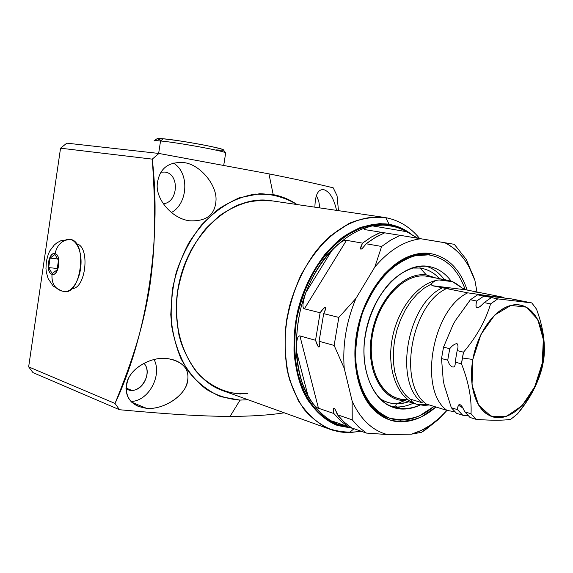 <?xml version="1.0" encoding="UTF-8"?>
<svg xmlns="http://www.w3.org/2000/svg" width="573" height="573" viewBox="0 0 573 573"><rect width="100%" height="100%" fill="white"/><g stroke="black" fill="none" stroke-linecap="round" stroke-linejoin="round"><path stroke-width="0.86" d="M419.651 238.547C410.411 227.216 399.116 220.247 385.751 217.654L389.346 224.766L385.751 217.654C399.116 220.247 410.411 227.216 419.651 238.547C410.411 227.216 399.116 220.247 385.751 217.654L384.146 217.389C363.339 214.896 340.169 224.68 320.837 245.409C306.555 262.305 296.083 282.632 289.437 306.39C284.065 330.463 283.678 353.326 288.276 374.964C292.18 388.437 297.652 400.155 304.678 410.125C312.45 418.884 321.159 425.374 330.822 429.585L338.607 431.72L345.268 432.565L349.315 432.658L361.162 431.24L349.315 432.658L332.619 430.194C321.94 425.918 312.385 418.913 303.948 409.186C296.413 398.006 290.798 384.812 287.102 369.606C284.681 353.562 284.559 336.845 286.729 319.455C291.621 293.462 302.293 269.052 317.027 249.864C327.455 238.16 338.622 229.136 350.54 222.79C362.566 218.141 374.305 216.429 385.751 217.654L382.528 217.174M297 204.54C285.598 197.764 273.163 194.154 259.691 193.703L239.235 197.835C225.59 203.823 212.941 212.948 201.302 225.21C190.666 239.041 182.321 254.72 176.283 272.247C171.85 290.303 170.31 308.238 171.664 326.037C174.693 343.148 180.266 358.261 188.381 371.376C197.699 382.9 208.508 391.338 220.798 396.688L240.058 400.104C228.169 399.188 216.916 395.585 206.309 389.296C196.338 381.503 187.944 371.397 181.118 358.985C175.438 345.469 171.986 330.664 170.768 314.577L172.301 290.017C175.56 273.543 180.975 258.008 188.546 243.403C197.191 229.766 207.197 218.306 218.578 209.03C230.446 201.266 242.615 196.274 255.085 194.061L273.199 194.627L268.952 173.863L273.199 194.627C281.809 196.231 289.745 199.54 297 204.54C289.745 199.54 281.809 196.231 273.199 194.627L255.085 194.061C242.615 196.274 230.446 201.266 218.578 209.03C207.197 218.306 197.191 229.766 188.546 243.403C180.975 258.008 175.56 273.543 172.301 290.017L170.768 314.577C171.986 330.664 175.438 345.469 181.118 358.985C187.944 371.397 196.338 381.503 206.309 389.296C216.916 395.585 228.169 399.188 240.058 400.104L247.951 399.71L240.058 400.104L230.067 416.399L240.058 400.104L247.951 399.71M241.04 394.002C224.272 393.021 208.586 385.335 196.202 371.497C188.646 361.226 182.93 349.229 179.041 335.484C176.384 321.038 175.932 306.054 177.694 290.54C181.913 267.383 191.762 245.753 205.686 228.813C215.584 218.499 226.285 210.578 237.781 205.048C249.448 201.044 260.916 199.655 272.189 200.901L254.67 200.514C242.623 202.835 230.926 207.892 219.566 215.684C208.73 224.96 199.304 236.32 191.289 249.771C184.37 264.11 179.628 279.252 177.057 295.195C175.861 311.146 176.985 326.366 180.445 340.856C185.158 354.501 191.711 366.161 200.113 375.845C209.338 384.125 219.531 389.798 230.683 392.863L247.808 393.737M330.822 429.585L222.847 390.664C188.367 378.946 167.395 328.508 180.058 278.901C192.349 229.2 234.672 194.662 270.599 200.643L384.146 217.389M410.555 233.956C404.13 229.207 397.06 226.142 389.346 224.766C397.06 226.142 404.13 229.207 410.555 233.956C404.13 229.207 397.06 226.142 389.346 224.766C378.717 223.685 367.823 225.296 356.671 229.601C345.619 235.46 335.234 243.769 325.514 254.541C311.748 272.196 301.62 294.687 296.699 318.781C292.918 342.976 294.715 366.584 301.649 386.252C307.121 398.507 314.076 408.57 322.52 416.442C331.595 422.867 341.365 426.706 351.836 427.959L336.509 424.679C326.782 420.073 318.165 412.997 310.659 403.456C304.005 392.62 299.149 380.014 296.083 365.646C294.193 350.554 294.4 334.933 296.699 318.781C300.202 302.737 305.552 287.603 312.758 273.378C320.859 260.07 330.091 248.847 340.448 239.707C351.192 232.015 362.129 226.972 373.259 224.595L389.346 224.766L390.406 225.647L389.346 224.766C378.717 223.685 367.823 225.296 356.671 229.601C345.619 235.46 335.234 243.769 325.514 254.541C311.748 272.196 301.62 294.687 296.699 318.781C292.918 342.976 294.715 366.584 301.649 386.252C307.121 398.507 314.076 408.57 322.52 416.442C331.595 422.867 341.365 426.706 351.836 427.959M353.992 428.719L349.315 432.658M417.932 238.261L403.65 229.952L395.42 226.786L384.139 224.988L372.343 225.869L407.002 231.764L399.009 227.961L389.604 225.518C355.432 219.48 313.639 256.532 300.603 309.191C295.539 331.867 295.159 353.391 299.464 373.768C306.254 399.553 321.095 417.946 339.467 425.001L339.46 424.994C325.478 419.336 314.24 408.298 305.746 391.882C295.668 369.162 293.62 338.779 300.603 309.191C313.639 256.532 355.425 219.488 389.583 225.511L381.095 224.953L372.343 225.869C365.28 227.717 362.795 228.971 364.894 229.63L381.016 232.237L371.676 236.871L362.551 243.138L346.486 240.338C344.237 239.729 339.689 242.565 332.849 248.847C321.517 260.658 312.507 275.248 305.824 292.602C302.573 302.745 302.086 308.145 304.37 308.811L320.114 312.743L315.544 340.276L299.908 335.921C297.588 335.456 296.377 340.348 296.27 350.597C297.158 368.396 301.154 383.803 308.267 396.817C312.815 403.922 316.21 407.732 318.452 408.234L333.894 413.541L340.634 420.861L348.105 426.649L332.677 421.219C330.564 420.797 332.605 421.979 338.801 424.758L351.091 427.551M444.412 413.183L438.152 419.665L421.477 432.321L438.152 419.665L424.743 430.323L421.477 432.321L411.435 434.162L421.477 432.321L411.435 434.162L421.434 430.373L430.137 425.345L439.477 417.996L446.99 410.39C436.168 422.516 424.314 430.445 411.435 434.162L387.219 434.535C372.156 430.43 360.46 419.271 352.137 401.064C360.46 419.271 372.156 430.43 387.219 434.535L366.405 433.081L387.219 434.535L366.405 433.081L358.956 427.25L352.23 419.851L352.137 401.064L344.215 368.217C342.425 344.631 346.35 321.353 355.969 298.375C346.35 321.353 342.425 344.631 344.215 368.217L334.138 345.447L344.215 368.217L352.137 401.064L352.23 419.851L337.397 414.745L344.129 422.079L351.593 427.873L366.405 433.081L351.593 427.873L348.312 425.581L343.12 421.126L337.397 414.745L352.23 419.851L358.956 427.25L366.405 433.081L351.593 427.873L348.312 425.581L343.12 421.126L338.306 415.883L334.811 408.699C333.293 407.26 332.985 408.878 333.894 413.541L318.452 408.234L299.908 335.921L315.544 340.276C318.846 348.943 320.028 349.272 319.089 341.257L323.688 313.639L325.822 308.826C325.965 305.853 324.067 307.164 320.114 312.743L315.544 340.276C317.607 346.586 318.975 348.477 319.641 345.956L319.089 341.257L334.138 345.447L338.829 317.421L334.138 345.447L319.089 341.257L323.688 313.639L338.829 317.421L355.969 298.375L374.835 267.018C389.225 250.093 404.595 240.674 420.94 238.762L454.31 244.32L466.293 259.44L454.31 244.32L444.741 242.708C458.636 249.713 468.7 262.284 474.917 280.419L466.293 259.44L474.917 280.419L477.03 292.209L474.917 280.419L468.872 266.617C462.69 255.522 454.647 247.55 444.741 242.708L420.94 238.762C404.595 240.674 389.225 250.093 374.835 267.018L381.625 246.476L366.19 243.776L375.322 237.48L384.676 232.831L400.169 235.331L390.793 240.073L381.625 246.476L390.793 240.073L400.169 235.331L454.31 244.32L466.293 259.44L474.917 280.419L477.03 292.209M339.467 425.001L339.46 424.994C325.478 419.336 314.24 408.298 305.746 391.882C295.668 369.162 293.62 338.779 300.603 309.191C313.639 256.532 355.425 219.488 389.583 225.511L389.583 225.511M305.824 292.602L332.849 248.847C321.517 260.658 312.507 275.248 305.824 292.602C302.573 302.745 302.086 308.145 304.37 308.811L346.486 240.338L362.551 243.138C359.844 248.353 359.737 250.165 362.229 248.582L366.19 243.776L370.065 240.882L376.647 236.713L384.676 232.831L400.169 235.331L384.676 232.831L375.322 237.48L366.19 243.776L381.625 246.476L374.835 267.018L355.969 298.375L338.829 317.421L323.688 313.639C327.226 305.488 326.037 305.194 320.114 312.743L304.37 308.811L346.486 240.338C344.237 239.729 339.689 242.565 332.849 248.847L305.824 292.602C312.507 275.248 321.517 260.658 332.849 248.847L305.824 292.602C302.573 302.745 302.086 308.145 304.37 308.811L320.114 312.743C326.037 305.194 327.226 305.488 323.688 313.639L338.829 317.421L355.969 298.375L374.835 267.018L381.625 246.476L366.19 243.776C360.424 251.11 359.214 250.902 362.551 243.138L346.486 240.338L304.37 308.811M308.267 396.817L296.27 350.597C297.158 368.396 301.154 383.803 308.267 396.817C312.815 403.922 316.21 407.732 318.452 408.234L299.908 335.921C297.588 335.456 296.377 340.348 296.27 350.597L308.267 396.817C301.154 383.803 297.158 368.396 296.27 350.597L308.267 396.817C312.815 403.922 316.21 407.732 318.452 408.234L333.894 413.541L340.634 420.861L348.105 426.649L332.677 421.219L348.105 426.649L340.634 420.861L333.894 413.541C333.056 406.071 334.224 406.472 337.397 414.745C334.224 406.472 333.056 406.071 333.894 413.541M342.668 424.736L338.801 424.758C333.887 422.681 331.609 421.463 331.975 421.112M407.002 231.764L372.343 225.869C365.28 227.717 362.795 228.971 364.894 229.63C362.795 228.971 365.28 227.717 372.343 225.869L381.554 224.945L390.485 225.662L399.009 227.961L407.002 231.764L372.343 225.869M332.677 421.219C330.564 420.797 332.605 421.979 338.801 424.758M384.648 232.839L381.016 232.237L378.338 233.39L370.351 237.666L362.551 243.138C359.214 250.902 360.424 251.11 366.19 243.776M467.145 290.053C460.148 269.21 448.014 257.069 430.746 253.624C448.014 257.069 460.148 269.21 467.145 290.053C460.148 269.21 448.014 257.069 430.746 253.624C423.526 252.528 416.077 253.524 408.391 256.611C386.897 265.328 366.677 292.08 358.712 323.795C350.74 355.504 355.905 388.644 370.731 406.479C379.426 416.671 389.733 421.778 401.63 421.8L400.248 420.038L401.63 421.8C413.57 421.542 425.001 416.607 435.924 406.995L421.32 416.929C411.034 421.098 400.914 422.222 390.951 420.303C381.403 416.535 373.145 409.802 366.19 400.097C360.288 388.852 356.564 375.723 355.009 360.704C354.873 345.068 357.094 329.411 361.67 313.746C367.508 298.676 375.029 285.512 384.232 274.259C394.088 264.576 404.402 257.957 415.174 254.405L430.746 253.624C400.95 248.216 364.435 285.87 356.599 333.858C348.32 381.811 371.182 422.709 401.63 421.8C413.57 421.542 425.001 416.607 435.924 406.995M420.94 238.762L400.169 235.331L420.94 238.762C404.595 240.674 389.225 250.093 374.835 267.018M381.016 232.237L364.894 229.63L381.016 232.237L371.676 236.871L362.551 243.138M430.746 253.624L428.382 254.849C421.298 253.782 413.993 254.763 406.458 257.793L399.123 261.474C409.108 255.644 418.863 253.438 428.382 254.849L430.746 253.624L428.382 254.849L429.836 255.1C402.69 250.401 369.499 281.458 359.063 324.547C348.32 367.565 363.389 410.118 389.683 418.211L401.293 420.052C412.632 419.844 423.533 415.289 433.997 406.4C423.533 415.289 412.632 419.844 401.293 420.052C371.411 420.89 349.036 380.751 357.151 333.787C364.829 286.772 400.591 249.849 429.836 255.1C446.396 258.33 458.178 269.811 465.176 289.53C458.314 270.162 446.804 258.731 430.638 255.229M389.683 418.211L388.279 417.753C378.896 414.608 371.089 407.962 364.865 397.82L370.731 406.479M364.865 397.82C371.261 408.227 379.305 414.945 388.981 417.975C381.647 415.697 375.186 411.213 369.585 404.524M451.173 281.193C445.285 273.171 437.965 268.293 429.22 266.552L427.895 266.33C437.206 267.799 444.963 272.748 451.173 281.193C444.963 272.748 437.206 267.799 427.895 266.33C404.252 262.534 375.716 289.752 366.892 326.947C357.803 364.084 370.91 400.742 393.78 407.568L403.191 409.065L396.774 407.016C402.282 407.045 407.783 405.777 413.283 403.213C407.783 405.777 402.282 407.045 396.774 407.016L403.191 409.065C408.821 409.079 414.437 407.74 420.052 405.047C407.589 410.34 395.922 409.731 385.042 403.22C371.476 393.121 363.268 372.013 363.977 347.302C365.531 322.413 375.981 297.244 391.158 281.422C403.206 270.392 415.454 265.363 427.895 266.33C402.547 262.112 371.984 294.064 365.366 334.388C358.376 374.678 377.363 409.48 403.191 409.065C408.821 409.079 414.437 407.74 420.052 405.047M425.868 266.116C433.124 268.35 439.276 272.855 444.347 279.61C439.276 272.855 433.124 268.35 425.868 266.116C433.124 268.35 439.276 272.855 444.347 279.61M403.191 409.065L396.774 407.016L390.628 406.372L396.774 407.016C395.556 405.999 395.528 404.932 396.688 403.815C390.313 403.729 384.419 401.766 379.004 397.941C384.419 401.766 390.313 403.729 396.688 403.815C395.528 404.932 395.556 405.999 396.774 407.016C395.556 405.999 395.528 404.932 396.688 403.815L404.66 400.591C381.933 400.749 365.481 370.079 371.619 334.847C377.414 299.586 404.058 271.473 426.398 274.968L420.109 268.064L419.816 266.209L420.109 268.064C426.541 269.002 432.271 271.781 437.306 276.394L439.606 278.686C434.083 272.719 427.594 269.174 420.109 268.064C426.541 269.002 432.271 271.781 437.306 276.394L439.047 278.578M411.643 268.042L420.109 268.064L411.643 268.042L420.109 268.064L426.398 274.968C404.058 271.473 377.414 299.586 371.619 334.847C365.481 370.079 381.933 400.749 404.66 400.591M408.678 401.78L405.562 402.719L408.656 401.78L405.562 402.719L396.688 403.815L405.562 402.719L408.134 401.616M435.681 277.926L426.398 274.968C404.029 271.466 377.342 299.672 371.591 334.99C365.502 370.28 382.076 400.899 404.853 400.599M416.478 404.201L397.211 398.228C377.349 392.455 365.975 360.904 373.682 328.895C381.152 296.835 405.655 273.056 426.197 276.136L446.009 279.982L439.133 279.953C418.92 282.038 397.619 308.195 392.147 339.144C386.496 370.079 397.827 398.708 416.478 404.201L417.466 404.488C413.713 403.213 411.607 401.759 411.149 400.119L405.634 395.205L400.957 388.73L397.275 380.852L394.718 371.813L393.386 361.857L393.329 351.306L394.553 340.484L397.032 329.726L400.685 319.383L405.39 309.778L410.999 301.212L417.316 293.942L424.156 288.176L431.283 284.072L432.035 285.662L466.393 289.909L462.01 287.918C457.605 284.487 454.432 282.417 452.498 281.687L461.809 287.796L452.498 281.687L447.628 280.247L426.197 276.136C404.266 272.741 378.151 300.331 372.464 334.904C366.441 369.456 382.556 399.56 404.86 399.438M407.403 399.367C384.462 401.551 366.756 372.171 372.149 336.86C377.184 301.534 403.815 272.633 426.197 276.136L447.628 280.247M429.349 404.975L424.12 405.398L429.349 404.975L424.12 405.398L417.466 404.488L424.12 405.398L417.466 404.488L428.189 404.617L417.466 404.488C413.713 403.213 411.607 401.759 411.149 400.119C411.607 401.759 413.713 403.213 417.466 404.488L428.189 404.617M391.918 406.909L393.028 406.766M406.164 402.561L407.317 401.96M438.495 277.891L437.765 276.816M466.393 289.909L476.808 291.979C472.668 291.578 474 291.843 480.811 292.782L476.808 291.979C472.668 291.578 474 291.843 480.811 292.782L501.941 296.986C506.618 297.874 503.237 297.645 491.799 296.291L467.726 292.846C432.149 309.413 418.197 390.385 447.019 410.404C418.197 390.385 432.149 309.413 467.726 292.846C432.149 309.413 418.197 390.385 447.019 410.404L426.341 404.044C397.397 384.182 410.97 304.714 446.503 288.577L467.726 292.846L491.799 296.291C503.237 297.645 506.618 297.874 501.941 296.986L480.811 292.782L501.941 296.986C506.618 297.874 503.237 297.645 491.799 296.291L467.726 292.846L446.503 288.577C450.972 289.014 449.633 288.749 442.485 287.768C406.959 303.826 393.458 383.015 422.423 402.84L412.238 399.718L422.423 402.84L412.238 399.718L411.4 399.553L411.149 400.119L405.634 395.205L400.957 388.73L397.275 380.852L394.718 371.813L393.386 361.857L393.329 351.306L394.553 340.484L397.032 329.726L400.685 319.383L405.39 309.778L410.999 301.212L417.316 293.942L424.156 288.176L431.283 284.072C433.475 281.4 436.096 280.025 439.133 279.953C418.734 282.052 397.254 308.697 392.004 339.954C386.567 371.204 398.464 399.696 417.466 404.488C398.464 399.696 386.567 371.204 392.004 339.954C397.254 308.697 418.734 282.052 439.133 279.953C436.096 280.025 433.475 281.4 431.283 284.072L432.035 285.662L466.393 289.909L462.01 287.918L466.393 289.909L476.808 291.979L466.393 289.909L432.035 285.662L442.485 287.768L432.035 285.662L431.283 284.072C433.475 281.4 436.096 280.025 439.133 279.953L446.009 279.982L452.498 281.687L439.133 279.953L452.498 281.687L462.01 287.918C457.605 284.487 454.432 282.417 452.498 281.687L439.133 279.953L446.009 279.982L452.498 281.687L461.809 287.796M412.238 399.718L411.149 400.119L412.238 399.718M458.436 405.233L462.97 408.012M518.343 300.567L517.963 300.173C513.573 299.693 519.589 300.904 525.412 301.656L531.794 302.924L497.772 298.891L491.355 297.602C496.01 298.103 490.001 296.878 483.856 296.091L477.581 294.823L483.856 296.091L476.672 301.04L470.397 299.743L476.672 301.04C474.731 309.434 477.223 309.95 484.164 302.587L490.581 303.919C485.603 320.672 476.586 336.766 463.536 352.187L457.168 350.576C458.343 347.388 458.264 345.039 456.925 343.528C454.461 344.001 452.068 345.72 449.748 348.692L443.531 347.123L452.992 324.827L455.492 320.422L470.397 299.743L477.581 294.823L511.725 298.927L518.343 300.567L511.725 298.927L477.581 294.823L470.397 299.743L455.492 320.422L452.992 324.827L443.531 347.123L441.525 358.555L443.244 380.336L444.161 384.913L451.338 407.761L456.609 413.355L451.338 407.761L457.462 409.623L462.726 415.232L456.609 413.355L462.726 415.232L468.205 415.819M472.84 359.464L481.005 334.353L494.728 315.014L510.951 305.416L526.279 307.157L537.739 319.405L543.333 339.445L542.216 363.389L534.688 386.882L522.075 405.705L506.582 416.277L491.068 416.263L478.641 405.19L472.023 384.898L472.84 359.464C467.131 390.951 479.93 418.104 498.632 417.674C517.261 417.703 537.044 392.369 542.216 363.389C547.638 334.424 537.374 306.949 518.937 304.865C500.587 302.315 478.269 327.964 472.84 359.464L462.347 357.989L472.84 359.464C468.571 383.423 474.695 406.071 486.95 414.107C500.752 421.391 514.353 416.292 527.747 398.801C534.86 388.609 539.68 376.805 542.216 363.389L543.161 362.623L544.006 357.258L542.051 367.973L543.161 362.623L542.216 363.389C543.834 354.415 544.135 345.827 543.125 337.604C540.36 315.322 526.666 301.154 510.285 305.588C493.94 309.864 477.445 333.157 472.84 359.464L462.347 357.989L461.48 363.812L455.134 362.136C455.943 369.793 449.826 367.945 447.728 360.188L441.525 358.555L443.244 380.336L444.161 384.913L451.338 407.761L457.462 409.623C458.271 402.232 460.706 402.977 464.775 411.844L471.035 413.749C471.772 398.55 468.585 381.905 461.48 363.812C468.585 381.905 471.772 398.55 471.035 413.749L476.278 419.4L470.025 417.473L476.278 419.4C491.971 420.532 503.459 420.503 510.744 419.329L517.483 413.914L510.744 419.329C503.459 420.503 491.971 420.532 476.278 419.4L471.035 413.749L464.775 411.844L470.025 417.473L464.775 411.844L471.035 413.749L476.278 419.4L470.025 417.473L464.775 411.844L462.59 407.374C459.661 402.991 457.949 403.736 457.462 409.623L451.338 407.761L444.161 384.913L443.244 380.336L441.525 358.555L443.531 347.123L449.748 348.692L447.728 360.188L441.525 358.555L447.728 360.188C449.826 367.945 455.943 369.793 455.134 362.136L457.168 350.576C458.343 347.388 458.264 345.039 456.925 343.528C454.461 344.001 452.068 345.72 449.748 348.692L447.728 360.188C449.826 367.945 455.943 369.793 455.134 362.136L457.168 350.576L463.536 352.187L461.48 363.812L455.134 362.136L461.48 363.812L463.536 352.187C476.586 336.766 485.603 320.672 490.581 303.919L484.164 302.587L491.355 297.602L492.737 297.666L483.856 296.091L476.672 301.04C474.838 308.446 476.629 309.721 482.036 304.886L484.164 302.587L491.355 297.602L497.772 298.891L490.581 303.919L497.772 298.891L531.794 302.924L525.412 301.656L531.794 302.924L536.486 309.091L531.794 302.924L497.772 298.891L491.355 297.602C496.01 298.103 490.001 296.878 483.856 296.091L477.581 294.823L511.725 298.927L525.412 301.656C519.589 300.904 513.573 299.693 517.963 300.173M464.775 411.844C460.706 402.977 458.271 402.232 457.462 409.623L462.726 415.232L456.609 413.355L451.338 407.761M531.794 302.924L536.486 309.091C539.974 318.509 542.309 327.477 543.483 335.993L544.006 357.258C545.41 342.382 542.903 326.324 536.486 309.091C542.903 326.324 545.41 342.382 544.006 357.258L543.161 362.623L542.216 363.389M476.278 419.4C491.971 420.532 503.459 420.503 510.744 419.329L517.483 413.914C529.595 399.424 537.782 384.118 542.051 367.973C539 379.412 534.072 390.335 527.275 400.735L517.483 413.914C529.595 399.424 537.782 384.118 542.051 367.973L543.161 362.623M467.726 292.846L446.503 288.577C410.97 304.714 397.397 384.182 426.341 404.044C397.397 384.182 410.97 304.714 446.503 288.577L442.485 287.768C406.959 303.826 393.458 383.015 422.423 402.84C393.458 383.015 406.959 303.826 442.485 287.768L432.035 285.662M240.058 400.104L230.067 416.399C200.736 416.256 170.625 414.386 119.492 409.731L115.023 403.442C146.76 336.236 161.744 240.323 152.26 159.136L158.922 153.457L268.952 173.863C294.758 178.998 316.181 183.654 333.221 187.829L337.053 195.758L338.471 210.656L337.053 195.758L333.221 187.829C316.181 183.654 294.758 178.998 268.952 173.863C294.758 178.998 316.181 183.654 333.221 187.829L337.053 195.758L338.471 210.656M316.368 195.486L318.789 201.288L319.834 207.906L318.789 201.288L316.368 195.486L318.789 201.288L319.834 207.906M171.263 212.59C188.266 203.816 189.656 172.043 173.211 163.019C189.656 172.043 188.266 203.816 171.263 212.59C188.266 203.816 189.656 172.043 173.211 163.019M160.769 172.158L165.096 172.072C179.979 174.056 178.131 202.892 163.147 203.737C178.131 202.892 179.979 174.056 165.096 172.072L160.769 172.158L165.096 172.072C179.979 174.056 178.131 202.892 163.147 203.737M130.945 401.437C148.428 401.415 162.531 375.458 154.051 359.421C162.531 375.458 148.428 401.415 130.945 401.437C148.428 401.415 162.531 375.458 154.051 359.421M131.611 390.299L125.974 388.537L127.886 389.547L131.611 390.299L125.981 388.05L131.611 390.299C143.336 391.137 152.089 371.719 143.895 363.21C152.089 371.719 143.336 391.137 131.611 390.299L125.981 388.05M184.442 162.646C168.075 161.385 158.993 168.727 157.203 184.664C156.143 199.332 171.542 218.277 189.212 220.763C206.624 221.737 215.57 214.574 216.057 199.268C216.236 184.234 200.106 164.809 184.442 162.646C168.075 161.385 158.993 168.727 157.203 184.664C156.143 199.332 171.542 218.277 189.212 220.763C206.624 221.737 215.57 214.574 216.057 199.268C216.236 184.234 200.106 164.809 184.442 162.646C168.075 161.385 158.993 168.727 157.203 184.664C156.143 199.332 171.542 218.277 189.212 220.763C206.624 221.737 215.57 214.574 216.057 199.268C216.236 184.234 200.106 164.809 184.442 162.646M167.753 358.598C150.9 356.084 130.2 368.704 126.877 382.571C124.413 397.254 130.931 405.834 146.437 408.291C161.35 410.06 181.942 398.214 186.941 384.268C190.637 370.33 184.241 361.771 167.753 358.598C152.733 356.435 133.86 366.147 128.366 378.681C123.618 392.025 127.07 401.315 138.73 406.558L146.437 408.291L131.711 402.203L146.437 408.291C160.239 409.781 178.934 400.198 185.645 387.176C190.931 374.054 187.156 365.022 174.342 360.073L167.753 358.598C150.9 356.084 130.2 368.704 126.877 382.571C124.413 397.254 130.931 405.834 146.437 408.291C161.35 410.06 181.942 398.214 186.941 384.268C190.637 370.33 184.241 361.771 167.753 358.598M60.545 148.192L28.65 366.856L115.023 403.442C146.76 336.236 161.744 240.323 152.26 159.136L60.545 148.192L28.65 366.856L32.99 372.622L28.65 366.856L115.023 403.442L119.492 409.731L32.99 372.622L28.65 366.856L60.545 148.192L66.805 143.157L60.545 148.192L66.805 143.157L158.922 153.457L152.26 159.136L60.545 148.192L152.26 159.136C156.014 213.528 155.333 247.651 149.746 286.729C143.379 325.536 133.975 356.893 115.023 403.442L28.65 366.856M76.488 243.811C90.484 246.053 86.014 289.315 71.876 288.556C86.014 289.315 90.484 246.053 76.488 243.811C90.484 246.053 86.014 289.315 71.876 288.556M119.492 409.731L32.99 372.622L119.492 409.731C170.625 414.386 200.736 416.256 230.067 416.399C200.736 416.256 170.625 414.386 119.492 409.731L115.023 403.442M66.805 143.157L158.922 153.457L268.952 173.863L158.922 153.457L66.805 143.157M154.273 140.729L157.009 138.759C156.973 138.372 159.015 138.372 163.147 138.752L160.555 140.972L158.649 153.428L160.555 140.972C178.074 142.534 225.239 151.208 225.683 152.898L225.483 152.762C223.305 150.835 177.551 142.491 160.555 140.972L163.147 138.752C178.926 140.106 221.207 147.855 223.312 149.725L223.57 150.083C224.981 149.216 203.522 144.604 182.429 141.316C159.516 137.964 152.475 137.635 161.299 140.335M154.065 141.051C153.543 140.543 155.713 140.514 160.555 140.972L163.147 138.752C173.54 139.712 196.41 143.4 210.728 146.43C225.339 149.668 227.288 150.828 216.573 149.911M158.649 153.428L160.555 140.972C156.107 140.55 153.915 140.535 153.979 140.944M64.018 291.499C80.922 295.833 87.898 242.021 70.708 239.464C87.655 241.935 81.194 294.945 64.405 291.55L64.018 291.499C72.119 293.082 80.85 278.6 81.051 262.713C81.43 246.784 73.215 235.696 65.043 240.352M55.058 253.638C48.411 251.834 45.396 272.533 52.028 274.345C58.704 276.408 61.82 255.264 55.058 253.638C48.39 251.425 45.26 272.898 52.028 274.345C58.725 276.831 61.956 254.885 55.058 253.638C57.214 244.442 62.428 239.715 70.708 239.464L61.225 240.538L56.978 242.787L54.213 245.072L49.88 250.795L48.325 254.083L46.37 261.209L45.962 268.63L46.356 272.29L48.111 278.492L53.103 286.006L61.196 290.862C54.428 288.162 51.377 282.661 52.028 274.345C58.725 276.831 61.956 254.885 55.058 253.638C57.214 244.442 62.428 239.715 70.708 239.464C62.428 239.715 57.214 244.442 55.058 253.638C48.39 251.425 45.26 272.898 52.028 274.345C51.377 282.661 54.428 288.162 61.196 290.862L64.405 291.55M50.066 258.115L54.944 254.462L58.467 260.357L57.056 269.94L52.15 273.522L48.676 267.598L50.066 258.115L57.622 258.946L50.066 258.115L48.676 267.598L57.271 268.486L48.676 267.598L52.15 273.522L57.056 269.94L58.467 260.357L54.944 254.462L50.066 258.115L54.944 254.462L58.467 260.357L57.056 269.94L52.15 273.522L48.676 267.598L50.066 258.115L57.622 258.946M412.646 235.288C405.641 229.529 397.791 225.869 389.11 224.301L388.122 224.136C372.966 222.51 357.695 226.972 342.296 237.523C322.484 252.915 306.154 278.958 298.247 308.603C291.206 338.457 293.283 369.127 303.468 392.061C312.049 408.635 323.394 419.787 337.518 425.517L352.839 428.31L335.52 424.758C324.597 419.307 315.157 410.769 307.2 399.145C300.417 385.944 296.033 370.774 294.049 353.634C293.62 335.842 295.826 317.979 300.667 300.044C306.935 282.675 315.2 267.211 325.457 253.646C336.537 241.67 348.37 232.86 360.961 227.216L379.584 223.577C391.696 224.351 402.712 228.255 412.646 235.288M361.162 431.24C349.086 433.116 337.418 431.92 326.159 427.644C315.429 421.556 306.154 412.581 298.347 400.713L289.544 379.691C285.705 363.676 284.373 346.579 285.533 328.415C288.183 310.143 293.175 292.653 300.524 275.935C309.048 260.192 319.061 246.827 330.571 235.832L348.778 223.628C361.391 218.406 373.718 216.415 385.751 217.654L389.346 224.766L390.406 225.647M355.969 298.375C346.35 321.353 342.425 344.631 344.215 368.217L352.137 401.064L352.23 419.851L337.397 414.745M344.215 368.217L334.138 345.447L319.089 341.257L323.688 313.639M319.089 341.257C320.028 349.272 318.846 348.943 315.544 340.276L299.908 335.921L318.452 408.234M296.27 350.597C296.377 340.348 297.588 335.456 299.908 335.921M332.849 248.847C339.689 242.565 344.237 239.729 346.486 240.338M399.123 261.474C409.108 255.644 418.863 253.438 428.382 254.849L414.637 255.859C404.123 259.318 394.052 265.743 384.433 275.147C375.437 286.07 368.059 298.862 362.308 313.517C357.774 328.766 355.518 344.029 355.547 359.307C356.95 374.011 360.474 386.918 366.118 398.02C372.808 407.654 380.773 414.422 390.034 418.326C399.71 420.439 409.588 419.586 419.651 415.762L433.997 406.4M401.63 421.8L400.248 420.038M465.176 289.53C458.178 269.811 446.396 258.33 429.836 255.1M390.628 406.372C398.07 407.826 405.627 406.773 413.283 403.213M419.816 266.209L420.109 268.064L426.398 274.968M408.656 401.78C397.941 405.426 388.057 404.151 379.004 397.941M426.197 276.136L446.009 279.982M447.019 410.404L454.855 411.772M452.992 324.827L455.492 320.422L470.397 299.743L476.672 301.04C474.731 309.434 477.223 309.95 484.164 302.587L490.581 303.919C485.603 320.672 476.586 336.766 463.536 352.187L457.168 350.576C458.343 347.388 458.264 345.039 456.925 343.528C454.461 344.001 452.068 345.72 449.748 348.692L443.531 347.123L452.992 324.827M461.48 363.812C468.585 381.905 471.772 398.55 471.035 413.749M446.503 288.577C450.972 289.014 449.633 288.749 442.485 287.768M336.573 210.37C333.909 198.602 329.711 191.719 323.967 189.713C318.165 188.868 315.136 194.684 314.899 207.175M125.974 388.537C137.943 397.418 154.309 374.026 143.895 363.21M273.199 194.627L268.952 173.863M146.437 408.291L131.711 402.203M230.067 416.399C251.683 416.32 269.74 415.117 284.229 412.789M57.271 268.486L48.676 267.598M315.544 340.276L320.114 312.743M352.23 419.851L358.956 427.25L366.405 433.081M338.829 317.421L334.138 345.447M400.169 235.331L390.793 240.073L381.625 246.476M352.137 401.064C360.46 419.271 372.156 430.43 387.219 434.535M444.741 242.708C458.636 249.713 468.7 262.284 474.917 280.419M446.99 410.39C436.168 422.516 424.314 430.445 411.435 434.162M411.149 400.119L405.634 395.205L400.957 388.73L397.275 380.852L394.718 371.813L393.386 361.857L393.329 351.306L394.553 340.484L397.032 329.726L400.685 319.383L405.39 309.778L410.999 301.212L417.316 293.942L424.156 288.176L431.283 284.072M470.397 299.743L477.581 294.823M441.525 358.555L443.531 347.123M476.672 301.04L483.856 296.091M457.462 409.623L462.726 415.232M447.728 360.188L449.748 348.692M484.164 302.587L491.355 297.602M455.134 362.136L457.168 350.576M462.347 357.989L463.536 352.187M490.581 303.919L497.772 298.891M152.26 159.136L158.922 153.457M52.028 274.345C51.463 283.671 55.144 289.315 63.066 291.27M428.762 426.255L424.743 430.323M467.511 261.983L468.872 266.617M406.458 257.793L408.391 256.611M411.65 399.574L411.264 399.567M459.166 285.92L460.413 286.872M543.483 336.029L543.125 337.604M527.174 400.892L527.747 398.801M225.683 152.898L223.742 165.225M223.312 149.725L225.483 152.762"/></g></svg>
